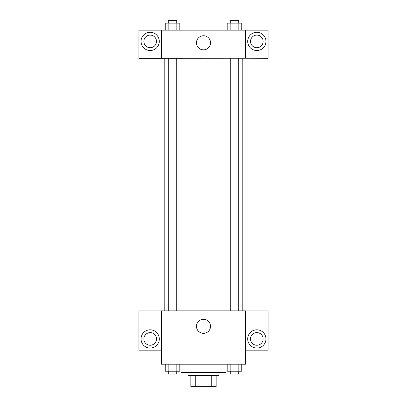 <?xml version="1.0" encoding="UTF-8"?>
<svg xmlns="http://www.w3.org/2000/svg" width="407" height="407" viewBox="0 0 407 407"><rect width="100%" height="100%" fill="white"/><g stroke="black" fill="none" stroke-linecap="round" stroke-linejoin="round"><path stroke-width="0.61" d="M211.737 375.422L211.737 386.65L190.868 386.65L190.868 375.422M211.737 386.65L216.132 386.65L216.132 375.422L216.132 386.65M218.935 372.614L218.935 375.422L188.065 375.422L188.065 372.614M195.263 375.422L195.263 386.65M181.044 364.194L181.044 372.614L225.956 372.614L225.956 364.194M245.604 364.194L161.396 364.194L161.396 310.862L245.604 310.862L245.604 364.194M150.168 348.056A9.122 9.122 0 0 1 142.267 334.371A9.122 9.122 0 0 1 158.069 334.371A9.122 9.122 0 0 1 150.168 348.056M161.396 350.162L138.94 350.162L138.94 310.907L161.396 310.907M143.854 338.934A6.314 6.314 0 0 1 150.168 332.616A6.314 6.314 0 0 1 156.486 338.934A6.314 6.314 0 0 1 150.168 345.248A6.314 6.314 0 0 1 143.854 338.934M203.5 333.343A7.041 7.041 0 0 1 197.405 322.782A7.041 7.041 0 0 1 209.595 322.782A7.041 7.041 0 0 1 203.5 333.343M256.832 348.056A9.122 9.122 0 0 1 248.931 334.371A9.122 9.122 0 0 1 264.733 334.371A9.122 9.122 0 0 1 256.832 348.056M245.604 350.162L268.06 350.162L268.06 310.907L245.604 310.907M250.514 338.934A6.314 6.314 0 0 1 256.832 332.616A6.314 6.314 0 0 1 263.146 338.934A6.314 6.314 0 0 1 256.832 345.248A6.314 6.314 0 0 1 250.514 338.934M242.796 58.242L242.796 310.862M230.276 310.862L230.276 58.242M176.724 58.242L176.724 310.862M245.604 58.242L268.06 58.287L268.06 30.174L245.604 30.174L245.604 58.242L161.396 58.287L138.94 58.287L138.94 30.174L161.396 30.174L161.396 58.242M156.486 41.402A6.314 6.314 0 0 1 150.168 47.716A6.314 6.314 0 0 1 143.854 41.402A6.314 6.314 0 0 1 150.168 35.088A6.314 6.314 0 0 1 156.486 41.402M150.168 50.524A9.122 9.122 0 0 1 142.267 36.839A9.122 9.122 0 0 1 158.069 36.839A9.122 9.122 0 0 1 150.168 50.524M263.146 41.402A6.314 6.314 0 0 1 253.673 46.871A6.314 6.314 0 0 1 253.673 35.933A6.314 6.314 0 0 1 263.146 41.402M256.832 50.524A9.122 9.122 0 0 1 248.931 36.839A9.122 9.122 0 0 1 264.733 36.839A9.122 9.122 0 0 1 256.832 50.524M245.604 30.174L161.396 30.174M196.459 42.806A7.041 7.041 0 0 1 207.021 36.706A7.041 7.041 0 0 1 207.021 48.901A7.041 7.041 0 0 1 196.459 42.806M241.778 30.174L241.778 23.158L227.198 23.158L227.198 30.174M238.136 23.158L238.136 30.174M230.84 23.158L230.84 30.174M230.276 23.158L230.276 20.35L238.7 20.35L238.7 23.158M179.802 30.174L179.802 23.158L165.222 23.158L165.222 30.174M176.16 23.158L176.16 30.174M168.864 23.158L168.864 30.174M168.3 23.158L168.3 20.35L176.724 20.35L176.724 23.158M241.778 364.194L241.778 371.215L227.198 371.215L227.198 364.194M238.136 364.194L238.136 371.215M230.84 364.194L230.84 371.215M238.7 371.215L238.7 374.018L230.276 374.018L230.276 371.215M179.802 364.194L179.802 371.215L165.222 371.215L165.222 364.194M176.16 364.194L176.16 371.215M168.864 364.194L168.864 371.215M176.724 371.215L176.724 374.018L168.3 374.018L168.3 371.215M164.204 58.242L164.204 310.862M238.7 310.862L238.7 58.242M168.3 58.242L168.3 310.862"/></g></svg>
